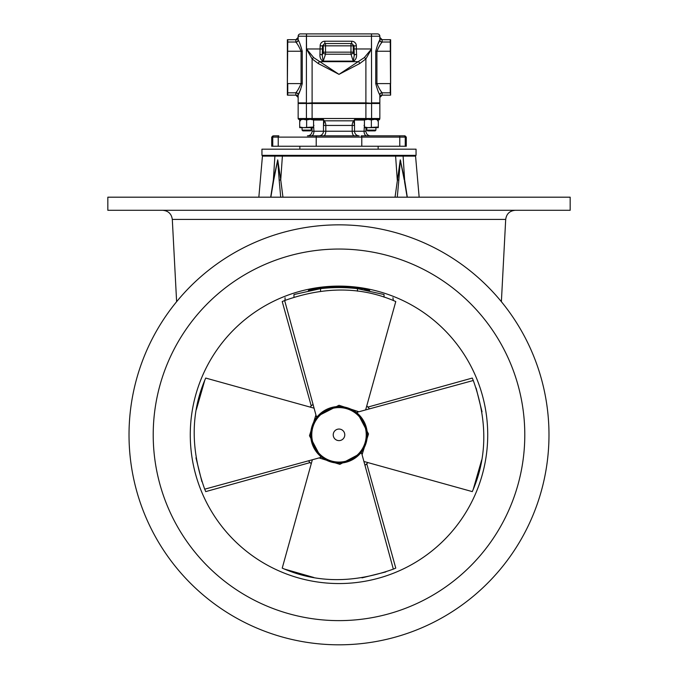 <?xml version="1.0" encoding="UTF-8"?>
<svg xmlns="http://www.w3.org/2000/svg" width="678" height="678" viewBox="0 0 678 678"><rect width="100%" height="100%" fill="white"/><g stroke="black" fill="none" stroke-linecap="round" stroke-linejoin="round"><path stroke-width="1.02" d="M306.253 289.76L307.846 289.413M326.449 286.641L339.008 286.108M340.67 286.124L351.551 286.641M362.154 287.921L367.154 288.803M371.747 289.76L370.154 289.413M332.067 286.277L345.407 286.252M345.933 286.277L332.593 286.252M339 210.29L570.173 210.29L570.173 197.188L107.827 197.188L107.827 210.29L339 210.29M487.719 434.835A148.719 148.719 0 0 1 264.64 563.63A148.719 148.719 0 0 1 264.64 306.032A148.719 148.719 0 0 1 487.719 434.835M548.985 434.835A209.985 209.985 0 0 0 234.012 252.979A209.985 209.985 0 0 0 234.012 616.683A209.985 209.985 0 0 0 548.985 434.835M366.739 135.846A4.627 2.695 90 0 1 364.044 131.227L354.535 131.227A4.627 4.602 90 0 0 359.137 135.846L307.973 135.846M313.575 125.447L313.956 131.227A4.627 2.695 90 0 1 311.261 135.846L318.863 135.846A4.627 4.602 90 0 0 323.465 131.227L312.033 131.227A4.627 4.627 0 0 1 307.405 135.846M274.005 135.846L278.836 135.846L274.005 135.846A1.271 1.254 90 0 0 272.751 137.117L316.211 137.117L316.211 146.253L406.275 146.253L406.275 137.117L405.003 135.846L361.171 135.846A1.271 0.619 90 0 1 361.789 137.117L361.789 146.253M316.829 135.846A1.271 0.619 90 0 0 316.211 137.117L399.783 137.117A1.271 0.619 -90 0 0 399.164 135.846L403.995 135.846A1.271 1.254 -90 0 1 405.249 137.117L405.249 146.253M272.751 146.253L272.751 137.117L271.725 137.117L271.725 146.253L316.211 146.253M377.527 120.82L379.841 118.506L379.841 103.48L298.159 103.48L298.159 118.531L300.473 120.82M377.527 33.9L371.459 33.9L371.595 36.214L379.841 36.214A2.314 2.314 0 0 0 377.527 33.9A2.314 2.314 0 0 1 379.841 36.214L379.841 39.909C378.731 41.553 377.358 45.324 375.731 51.24L375.731 83.606C377.358 89.513 378.731 93.284 379.841 94.928L379.841 102.87L371.595 102.87L371.459 33.9L306.541 33.9L371.459 33.9L371.536 48.969L364.289 57.622A2.314 1.127 34.8 0 1 365.9 58.918L371.536 48.969M306.473 33.9L300.473 33.9L306.473 33.9L306.405 36.214L306.541 33.9L306.541 36.214L371.459 36.214L371.459 48.969L356.348 48.969L356.348 45.841A4.695 4.627 0 0 0 351.653 41.222L324.847 41.222A4.695 4.627 180 0 0 320.152 45.841L319.957 54.393C319.711 57.605 320.796 59.91 323.211 61.325L322.228 55.215A2.314 0.814 -176.2 0 0 319.957 54.393M287.37 83.606L287.76 39.688A2.314 2.305 180 0 0 287.37 39.731L287.37 92.793A2.314 2.305 180 0 0 287.76 92.827L295.845 92.827L295.845 95.14L287.76 95.149L287.76 83.606L301.083 83.606C299.006 88.326 297.261 91.352 295.845 92.666A2.314 2.263 -0 0 1 298.159 94.928L298.159 102.87A2.314 2.314 0 0 0 298.193 103.251L379.807 103.251A2.314 2.314 0 0 0 379.841 102.87L379.841 94.928A2.314 2.263 180 0 1 382.155 92.666C380.739 91.352 378.994 88.326 376.917 83.606L376.917 51.24C378.994 46.511 380.739 43.494 382.155 42.18A2.314 2.263 0 0 1 379.841 39.909L379.841 36.214M390.63 83.606L390.63 39.731A2.314 2.305 180 0 0 390.24 39.705L390.63 95.106A2.314 2.305 -0 0 1 390.24 95.14L382.155 95.149L382.155 92.666M287.37 95.115L287.76 95.149A2.314 2.305 180 0 1 287.37 95.106L287.37 92.793M366.806 130.1L367.578 130.871L375.154 130.871L375.926 130.1L366.806 130.1L366.806 127.633M378.299 119.938L374.832 119.311L378.299 119.311L378.299 127.633L364.425 127.633L364.425 127.015L367.9 127.633L378.299 127.015M374.832 119.311L371.366 119.938L367.9 119.311L374.917 119.252M367.9 119.311L364.425 119.938L364.425 119.311L367.9 119.311M364.425 119.938L364.425 127.015M371.366 119.938L371.366 127.015M313.575 119.938L310.1 119.311L313.575 119.311L313.575 127.633L299.701 127.633L299.701 127.015L303.168 127.633L313.575 127.015M310.1 119.311L306.634 119.938L303.168 119.311L310.1 119.311M303.168 119.311L299.701 119.938L299.701 119.311L303.168 119.311M299.701 119.938L299.701 127.015M306.634 119.938L306.634 127.015M313.126 119.243L322.821 119.277L313.109 119.277L322.821 119.277L322.491 118.506L298.159 118.531A0.771 0.771 0 0 0 298.413 119.082L298.829 119.082M300.074 44.163L302.269 51.24C300.642 45.324 299.269 41.553 298.159 39.909A2.314 2.263 -0 0 1 295.845 42.18C297.261 43.494 299.006 46.511 301.083 51.24L301.083 83.606L302.269 83.606C300.642 89.513 299.269 93.284 298.159 94.928L298.159 102.87A2.314 2.314 0 0 0 298.193 103.251M298.159 39.909L298.159 36.214A2.314 2.314 0 0 1 300.473 33.9A2.314 2.314 0 0 0 298.159 36.214L298.159 39.714A2.314 2.305 0 0 1 295.845 42.019L295.845 42.18M378.29 43.443L379.248 41.536M364.289 57.622L339 74.36L313.711 57.622L306.541 48.969L306.464 36.214L306.464 48.969L312.1 58.918L318.296 63.562L339 74.36L359.704 63.562L365.9 58.918L365.9 102.87L312.1 102.87A2.314 1.61 90 0 0 312.126 103.251M300.701 89.377L298.498 93.861M375.731 83.606L390.24 83.606L390.24 92.827L382.155 92.827A2.314 2.305 180 0 0 379.841 95.132L379.841 94.928M318.296 63.562A2.314 1.161 113.7 0 1 319.541 61.664L358.459 61.664A2.314 1.161 66.3 0 1 359.704 63.562M313.711 57.622A2.314 1.127 145.2 0 0 312.1 58.918L312.1 102.87L306.414 103.251M323.211 61.325L353.297 61.325C355.704 59.91 356.789 57.605 356.552 54.393L356.348 48.969L354.077 48.969L354.272 55.215L353.297 61.13L323.211 61.13L325.525 54.198L350.975 54.198A2.314 2.017 161.5 0 0 353.255 52.155L353.255 45.841L350.975 45.841L350.975 52.155L325.525 52.155L325.525 45.841L323.253 45.841L323.253 52.155A2.314 2.017 -161.5 0 0 325.525 54.198L325.525 52.155L323.253 52.155L322.228 55.215L322.431 48.969L306.464 48.969M353.297 61.325L350.975 54.198L350.975 52.155L353.255 52.155L354.272 55.215A2.314 0.814 176.2 0 1 356.552 54.393M322.431 48.969L322.431 45.841L324.847 43.536L324.847 41.222M324.847 43.536L351.653 43.536L351.653 41.222M351.653 43.536L354.077 45.841L354.077 48.969M299.473 146.253L378.527 146.253M378.146 146.634L378.146 149.177M379.171 119.082L371.569 118.853M377.841 119.277L378.841 119.159M377.527 120.048L379.587 119.082L363.662 118.972M365.366 119.277L371.578 119.159L371.595 118.506L355.509 118.506L355.179 119.277L365.366 119.277A0.771 0.534 90 0 0 365.9 118.506L365.9 103.48M364.908 119.311L355.179 119.277L354.408 120.04L364.425 120.048M299.159 119.159L300.159 119.277M314.651 119.277L298.413 119.082L300.473 120.048M306.431 118.853L322.821 119.277L323.592 120.048A0.771 0.771 -0 0 0 324.355 120.82L353.645 120.82A0.771 0.771 65.1 0 0 354.408 120.048A0.771 0.771 0 0 1 353.645 120.82L353.755 121.048A0.771 0.737 -0 0 0 354.408 120.32L354.408 120.048A0.771 0.771 0 0 1 354.416 119.947L354.416 120.014M370.595 135.846A4.627 4.627 0 0 1 365.967 131.227A4.627 4.627 0 0 0 370.595 135.846A4.627 4.627 0 0 1 365.967 131.227L365.967 127.633M312.033 127.633L312.033 131.227M313.956 125.447L313.575 124.828M313.575 120.048L323.592 120.048A0.771 0.771 0 0 0 323.169 119.362A0.771 0.771 0 0 1 323.592 120.048L323.465 125.447L324.355 120.82L322.491 118.506L355.509 118.506L353.645 120.82L324.355 120.82A0.771 0.771 -65.1 0 1 323.592 120.048A0.771 0.771 0 0 0 324.355 120.82L353.645 120.82M323.542 135.846A4.627 2.263 90 0 0 325.804 131.227L325.804 125.447L352.196 125.447A4.627 2.263 -90 0 1 353.755 121.048L354.535 125.447L354.408 120.32M364.425 124.828L364.044 125.447L364.425 124.828M365.967 131.227L364.044 131.227L364.425 125.015M379.46 119.786L379.841 118.523A0.771 0.771 0 0 1 379.587 119.082A0.771 0.771 0 0 0 379.841 118.506A0.771 0.771 0 0 1 379.587 119.082A0.771 0.771 0 0 0 379.714 118.938M298.413 119.082L298.413 119.082A0.771 0.771 0 0 1 298.159 118.506M323.592 120.32A0.771 0.737 0 0 0 324.245 121.048A4.627 2.263 -90 0 1 325.804 125.447L323.465 125.447L323.465 131.227L352.196 131.227A4.627 2.263 90 0 0 354.458 135.846M302.074 130.1L302.846 130.871L310.422 130.871L311.194 130.1L302.074 130.1L302.074 127.633M311.194 130.1L311.194 127.633M375.154 130.871L375.926 130.1L375.926 127.633M414.911 155.347L416.055 155.347L416.055 149.177L261.945 149.177L261.945 155.347L414.911 155.347M258.843 197.188L262.437 156.118L274.895 156.118L273.378 179.865L270.691 197.188M407.309 197.188L404.647 179.992M282.955 197.188L280.734 179.865L282.387 156.118L395.613 156.118L397.266 179.865A3.856 0.636 -171.1 0 0 398.825 180.162L400.3 160.144L404.3 180.162A3.856 0.585 -9.7 0 1 404.622 179.865L403.105 156.118L415.563 156.118L419.157 197.188M404.622 179.865L400.266 159.864L395.045 197.188M282.387 155.347L282.387 156.118L274.895 156.118L274.895 155.347M403.105 155.347L403.105 156.118L395.613 156.118L395.613 155.347M397.283 197.188L398.825 180.162L397.283 197.188M400.774 161.423L400.317 160.152M273.454 181.653L273.7 180.162A3.856 0.585 -170.3 0 0 273.378 179.865L277.726 159.872L280.734 179.865A3.856 0.636 -8.9 0 1 279.175 180.162L277.7 160.144L273.7 180.187L277.7 160.144L279.166 180.094M279.175 180.162L280.717 197.188M273.463 181.568L270.853 197.188M310.71 434.835A28.29 28.29 0 0 1 353.145 410.334A28.29 28.29 0 0 1 353.145 459.328A28.29 28.29 0 0 1 310.71 434.835M333.22 434.835A5.78 5.78 0 0 0 339 440.615A5.78 5.78 0 0 0 344.78 434.835A5.78 5.78 0 0 0 339 429.055A5.78 5.78 0 0 0 333.22 434.835M363.916 461.481L472.278 491.609C487.296 457.591 487.626 420.555 473.295 380.494L472.278 378.061L367.908 407.08M312.355 459.752L282.226 568.113C316.245 583.122 353.28 583.461 393.342 569.122L395.774 568.113L366.756 463.735M314.084 408.19L205.722 378.061C190.704 412.08 190.374 449.116 204.705 489.177L205.722 491.609L310.092 462.582M362.077 454.726L368.51 433.937L357.043 412.266L473.295 380.494M319.101 457.913L339.898 464.345L361.569 452.879L393.342 569.122M315.923 414.936L309.49 435.734L320.957 457.404L204.705 489.177M365.645 409.919L395.774 301.549C361.755 286.54 324.72 286.201 284.658 300.54L282.226 301.549L311.244 405.927M358.899 411.758L339 405.274L316.431 416.792L284.658 300.54M339 463.125A28.298 28.298 0 0 1 310.702 434.835A28.298 28.298 0 0 1 339 406.537A28.298 28.298 0 0 1 367.298 434.835A28.298 28.298 0 0 1 339 463.125M204.705 380.494L196.332 409.69M195.967 457.836L201.9 481.651M284.658 569.122L313.855 577.503M362.001 577.868L385.816 571.927M473.295 489.177L481.668 459.981M482.033 411.834L476.1 388.019M393.342 300.54L392.943 297.727M310.092 407.08A40.07 40.07 0 0 1 313.024 404.325M366.756 405.927A40.07 40.07 0 0 1 369.51 408.859M367.908 462.582A40.07 40.07 0 0 1 364.976 465.345M311.244 463.735A40.07 40.07 0 0 1 308.49 460.811M384.028 297.142L384.028 294.549C395.893 298.718 395.893 298.718 384.028 294.549L357.459 288.659C345.153 287.201 332.847 287.201 320.541 288.659L293.972 294.549C282.107 298.718 282.107 298.718 293.972 294.549L293.972 297.142M311.371 290.116L308.337 290.726A0.771 0.771 0 0 0 308.948 289.972L308.346 290.726L317.329 289.099M327.262 287.964L328.635 287.862M335.83 287.531L338.33 287.497M339.67 287.497L342.687 287.548M343.966 287.582L346.568 287.692M354.95 288.362L356.789 288.574M357.459 291.142L357.459 288.659L361.476 289.226M364.34 289.692L369.654 290.726L369.052 289.175M345.805 287.658L345.178 287.625M325.474 286.726L339 286.726C355.179 287.506 365.086 288.557 368.713 289.896C369.281 289.192 359.382 288.133 339 286.726C320.753 287.794 310.736 288.879 308.948 289.972L308.948 289.175M176.619 301.702L172.305 219.418L505.695 219.418C506.491 213.833 509.695 210.79 515.314 210.29M524.789 434.835A185.789 185.789 0 0 0 246.106 273.937A185.789 185.789 0 0 0 246.106 595.733A185.789 185.789 0 0 0 524.789 434.835M312.1 103.48L312.1 118.506A0.771 0.534 -90 0 0 312.634 119.277M287.37 39.722L295.845 39.705L295.845 42.019L287.76 42.019A2.314 2.305 180 0 0 287.37 42.053M302.269 83.606L302.269 51.24L287.37 51.24M390.63 95.115L390.24 92.827A2.314 2.305 -0 0 0 390.63 92.793M298.159 36.214L306.405 36.214L306.405 102.87L298.159 102.87M371.586 103.251L365.9 102.87A2.314 1.61 -90 0 1 365.874 103.251M295.845 92.666L295.845 92.827A2.314 2.305 -0 0 1 298.159 95.132M287.76 95.149L295.845 95.14A2.314 2.305 0 0 1 298.159 97.446A2.314 2.305 -0 0 0 295.845 95.14L298.159 97.463M390.63 51.24L375.731 51.24M390.63 42.053A2.314 2.305 180 0 0 390.24 42.019L382.155 42.019A2.314 2.305 0 0 1 379.841 39.714M382.155 42.18L382.155 39.705L390.63 39.722M298.159 37.4A2.314 2.305 0 0 1 295.845 39.705L298.159 37.375M379.841 97.446A2.314 2.305 180 0 1 382.155 95.14L379.841 97.463A2.314 2.305 0 0 1 382.155 95.14L390.24 95.149M390.24 39.688L382.155 39.688A2.314 2.305 0 0 1 379.841 37.4M356.348 45.841L353.255 45.841A2.314 2.28 90 0 0 350.975 43.536L350.975 45.841L325.525 45.841L325.525 43.536A2.314 2.28 -90 0 0 323.253 45.841L320.152 45.841M371.595 103.48L371.595 118.506L379.841 118.506A0.771 0.771 0 0 1 379.587 119.082M298.625 119.159L306.422 119.159L306.405 103.48M278.836 135.846A1.271 0.619 90 0 0 278.217 137.117L278.217 146.253M406.275 137.117L399.783 137.117L399.783 146.253M354.535 131.227L352.196 131.227L352.196 125.447L354.535 125.447L354.535 131.227M323.592 120.048A0.771 0.771 0 0 0 323.169 119.362M339 407.597A27.239 27.239 0 0 0 311.761 434.835A27.239 27.239 0 0 0 339 462.074A27.239 27.239 0 0 0 366.239 434.835A27.239 27.239 0 0 0 339 407.597M320.541 288.659L320.541 291.142M501.381 301.702L505.695 219.418M172.305 219.418C171.509 213.833 168.305 210.79 162.686 210.29M382.155 39.688L379.841 37.375M287.76 39.688L295.845 39.688M299.854 146.634L299.854 149.177M271.725 137.117L272.997 135.846M262.437 156.118L262.437 155.347M415.563 156.118L415.563 155.347M404.495 181.323L407.147 197.188M285.057 297.727L285.057 300.379M308.346 290.726L309.041 290.574"/></g></svg>
